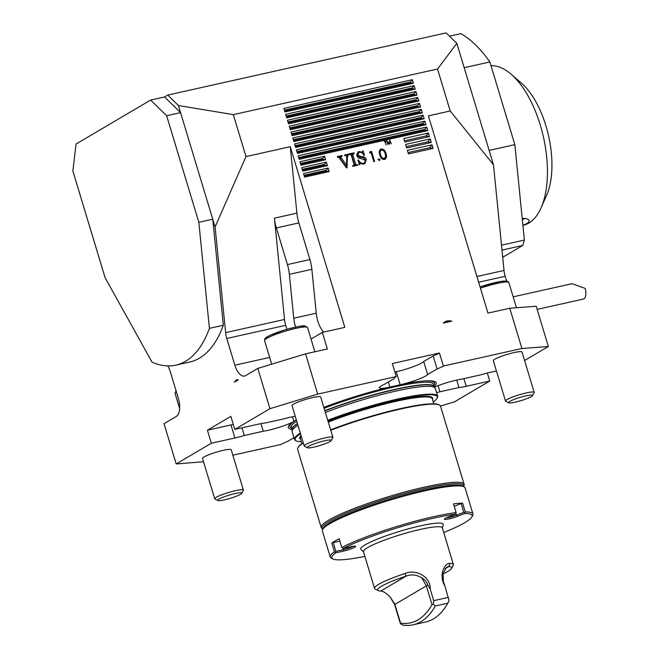 <?xml version="1.0" encoding="UTF-8"?>
<svg xmlns="http://www.w3.org/2000/svg" width="658" height="658" viewBox="0 0 658 658"><rect width="100%" height="100%" fill="white"/><g stroke="black" fill="none" stroke-linecap="round" stroke-linejoin="round"><path stroke-width="0.99" d="M209.409 328.358L223.325 325.249A142.301 67.873 77.4 0 1 189.734 362.04L175.809 365.149A142.301 67.873 77.4 0 1 152.039 362.171L105.058 277.594L72.882 171.014L76.04 144.044L150.624 100.065L166.655 115.734L198.831 222.314L209.409 328.358A142.301 67.873 77.4 0 1 175.809 365.149M293.953 437.66L287.439 441.502A19.97 2.681 -16.8 0 0 281.172 444.413L232.85 455.204M203.528 461.751L176.188 463.956L164.031 423.694L176.286 416.473A14.978 7.148 77.4 0 0 178.384 398.493L170.323 371.778A14.978 7.148 77.4 0 0 168.135 366.522L167.806 365.922M451.059 321.351A8.735 8.628 15.9 0 0 444.306 322.856M451.742 321.194C448.452 320.265 445.639 320.89 443.295 323.086L451.742 321.194M237.415 379.608A8.735 2.64 -104.3 0 0 236.913 380.727M234.388 382.216L236.543 379.65L238.295 379.913L234.388 382.216M524.574 360.518L548.353 346.503L536.196 306.241L509.761 308.24L487.965 313.109L428.407 115.849L450.204 110.98L437.537 69.024L233.327 114.632L178.425 105.519L167.741 95.073L446.14 32.9L456.825 43.338L437.537 69.024M295.245 416.292A19.97 2.681 -16.8 0 0 284.593 418.677L265.577 422.921A19.97 2.681 -16.8 0 0 258.347 424.147L234.791 429.411L230.859 416.382L207.418 430.2L211.35 443.229L176.188 463.956M234.791 429.411L269.953 408.676L257.796 368.414L305.551 353.848L327.347 348.979L322.346 332.397L344.825 327.38L290.277 146.701L245.993 156.588L233.327 114.632M290.277 146.701L296.906 213.159L274.419 218.176L284.519 319.475L225.628 332.627A14.978 7.148 -102.6 0 0 226.796 338.483L234.865 365.198A14.978 7.148 -102.6 0 0 244.521 376.047A14.978 7.148 -102.6 0 0 245.549 375.636L257.796 368.414M225.628 332.627L215.092 226.952L212.748 219.204L223.325 325.249M150.624 100.065L164.549 96.956L167.741 95.073M164.549 96.956L180.572 112.625L178.425 105.519M450.204 110.98L493.492 164.78L456.825 43.338M548.353 346.503L521.917 348.501L509.761 308.24M521.917 348.501L443.369 366.045L439.437 353.017L392.324 363.545L396.256 376.565L317.707 394.109L305.551 353.848M387.34 141.815L387.833 144.596L386.846 140.804L389.223 143.567L389.733 140.162L391.321 143.814L389.873 141.256L389.462 144.234L387.052 141.98M386.131 144.974L385.119 141.602L384.256 141.38L386.049 140.985L385.424 141.536L386.131 144.974M348.444 154.77L347.416 156.727L347.054 167.782L346.552 167.889L339.273 157.879L337.48 157.221L337.291 156.588L342.02 155.527L342.209 156.16L340.663 157.023L346.544 165.183L346.725 156.193L344.792 155.584L344.603 154.951L348.617 154.054L348.806 154.688L346.643 155.987M341.387 156.349L339.594 157.649L339.882 158.117L340.951 157.492M283.861 108.406L284.93 111.959L413.421 83.262L412.352 79.708L283.861 108.406L284.445 110.125L410.46 81.979L412.352 79.708M285.646 114.328L286.724 117.881L415.214 89.184L414.137 85.63L285.646 114.328L286.23 116.047L412.253 87.901L414.137 85.63M287.439 120.249L288.508 123.803L416.999 95.106L415.93 91.552L287.439 120.249L288.015 121.969L414.038 93.823L415.93 91.552M289.224 126.172L290.293 129.725L418.784 101.028L417.715 97.474L289.224 126.172L289.808 127.891L415.823 99.745L417.715 97.474M291.009 132.094L292.086 135.647L420.577 106.95L419.5 103.396L291.009 132.094L291.593 133.804L417.616 105.667L419.5 103.396M292.802 138.007L293.871 141.56L422.362 112.872L421.293 109.318L292.802 138.007L293.378 139.726L419.401 111.589L421.293 109.318M294.587 143.929L295.656 147.482L424.147 118.785L423.078 115.232L294.587 143.929L295.171 145.648L421.186 117.502L423.078 115.232M296.371 149.851L297.449 153.404L425.94 124.707L424.862 121.154L296.371 149.851L296.955 151.57L422.979 123.424L424.862 121.154M298.164 155.773L299.234 159.326L427.725 130.629L426.655 127.076L298.164 155.773L298.748 157.492L424.764 129.346L426.655 127.076M299.949 161.695L301.019 165.248L325.652 159.746L324.575 156.193L299.949 161.695L300.533 163.414L322.691 158.463L324.575 156.193M403.815 138.501L404.884 142.054L429.51 136.551L428.44 132.998L403.815 138.501L404.884 142.054M405.599 144.423L406.677 147.976L431.303 142.473L430.225 138.92L405.599 144.423L406.677 147.976M301.734 167.617L302.812 171.17L327.437 165.668L326.368 162.115L301.734 167.617L302.318 169.336L324.476 164.385L326.368 162.115M303.527 173.539L304.596 177.092L329.222 171.59L328.153 168.037L303.527 173.539L304.111 175.258L326.261 170.307L328.153 168.037M407.384 150.345L408.462 153.898L433.087 148.395L432.018 144.842L407.384 150.345L408.462 153.898M385.983 153.569C387.077 156.374 386.559 158.364 384.445 159.532C381.961 159.376 380.423 157.846 379.822 154.943C378.695 152.154 379.181 150.172 381.262 148.988C383.77 149.136 385.349 150.657 385.983 153.569L385.243 154.005M385.152 159.252L384.445 159.532M380.579 149.259L381.262 148.988L380.201 149.621L382.29 150.008M379.46 160.511L378.449 159.845L378.95 158.841L379.962 159.507L379.658 160.429M371.063 152.64L369.673 152.952L369.895 151.809L371.573 151.43L374.599 161.457L373.785 161.638L371.063 152.64M359.276 152.187L357.755 154.918L361.119 156.694C363.455 156.39 365.19 157.303 366.317 159.442L364.968 163.595L363.833 164.031L360.461 163.431L359.375 164.854L357.936 160.1L358.511 159.968C359.63 162.386 361.332 163.529 363.635 163.398L364.409 163.102L365.363 160.355L361.382 158.594L358.561 158.101L356.842 155.946L358.092 151.94L359.112 151.546L362.171 152.212L363.101 150.822L364.442 155.263L363.866 155.387C362.854 153.199 361.324 152.13 359.276 152.187L356.652 154.252M353.404 153.668L352.795 154.712L355.616 164.064L355.962 164.739L357.607 164.574L357.796 165.207L352.778 166.326L352.589 165.693L353.527 165.487L354.037 164.418L351.216 155.066L350.887 154.433L349.234 154.597L349.044 153.964L354.062 152.837L354.259 153.47L351.824 154.466M352.68 165.989L353.955 165.331L352.696 166.046M274.419 218.176A24.963 11.91 -102.6 0 0 276.368 227.931L287.431 264.574A24.963 11.91 77.4 0 1 289.38 274.328L293.756 318.217A19.97 9.525 -102.6 0 0 295.656 327.108M284.519 319.475A14.978 7.148 -102.6 0 0 285.687 325.332L286.896 329.321M311.045 339.059L322.346 332.397M296.906 213.159A24.963 11.91 -102.6 0 0 298.855 222.906L309.918 259.556A24.963 11.91 77.4 0 1 311.859 269.311L316.235 313.192A19.97 9.525 -102.6 0 0 323.58 332.125M493.492 164.78L504.028 270.454A14.978 7.148 -102.6 0 0 505.196 276.302L506.627 281.048M440.498 406.076L454.588 401.783L489.749 381.048L487.331 373.037M217.88 500.541L214.919 498.994A14.978 2.007 -16.8 0 1 214.705 498.772L202.524 458.42A14.978 2.007 -16.8 0 1 216.285 452.169A14.978 2.007 -16.8 0 1 231.205 449.759L243.386 490.111A14.978 2.007 -16.8 0 1 243.337 490.407L241.725 493.344A12.576 1.686 -16.8 0 1 240.886 494.092A12.576 1.686 -16.8 0 1 228.466 498.846A12.576 1.686 -16.8 0 1 217.88 500.541A12.576 1.686 -16.8 0 1 229.247 495.112A12.576 1.686 -16.8 0 1 241.725 493.344M291.996 429.427A77.266 10.355 -16.8 0 1 292.966 421.942L296.314 419.845M260.971 423.596L263.282 431.237A19.97 2.681 163.2 0 0 292.966 421.942M263.282 431.237L244.266 435.489A19.97 2.681 163.2 0 1 234.906 437.965L211.35 443.229M307.385 447.777L304.424 446.223A14.978 2.007 -16.8 0 1 304.218 446.001L292.029 405.657A14.978 2.007 -16.8 0 1 305.789 399.398A14.978 2.007 -16.8 0 1 320.709 396.996L332.899 437.34A14.978 2.007 -16.8 0 1 332.841 437.644L331.237 440.572A12.576 1.686 -16.8 0 1 330.324 441.37A12.576 1.686 -16.8 0 1 317.872 446.108A12.576 1.686 -16.8 0 1 307.385 447.777A12.576 1.686 -16.8 0 1 318.76 442.34A12.576 1.686 -16.8 0 1 331.237 440.572M317.707 394.109L269.953 408.676M323.843 407.36A77.266 10.355 -16.8 0 1 388.294 387.406L401.857 384.379A77.266 10.355 -16.8 0 1 424.607 380.949A77.266 10.355 -16.8 0 1 434.198 386.493L435.127 388.023A74.773 10.026 -16.8 0 1 435.283 388.352L437.644 396.174A74.773 10.026 163.2 0 0 397.975 398.97A74.773 10.026 163.2 0 0 327.742 420.281M396.256 376.565A19.97 2.681 163.2 0 0 394.265 378.514L384.807 384.099A19.97 2.681 163.2 0 0 379.304 387.809A19.97 2.681 163.2 0 0 388.294 387.406M508.683 402.819L505.731 401.265A14.978 2.007 -16.8 0 1 505.517 401.043L493.335 360.699A14.978 2.007 -16.8 0 1 507.096 354.44A14.978 2.007 -16.8 0 1 522.016 352.038L534.197 392.382A14.978 2.007 -16.8 0 1 534.148 392.686L532.536 395.614A12.576 1.686 -16.8 0 1 523.645 399.784A12.576 1.686 -16.8 0 1 510.715 402.926A12.576 1.686 -16.8 0 1 508.683 402.819A12.576 1.686 -16.8 0 1 520.059 397.383A12.576 1.686 -16.8 0 1 532.536 395.614M443.369 366.045A19.97 2.681 -16.8 0 1 437.101 368.957L427.634 374.534A19.97 2.681 -16.8 0 1 401.857 384.379M496.436 370.972L489.634 372.494A19.97 2.681 163.2 0 0 480.274 374.97L461.258 379.222A19.97 2.681 163.2 0 0 434.551 387.101M300.311 433.087A74.773 10.026 163.2 0 0 294.48 439.396A74.773 10.026 163.2 0 0 295.532 440.49L296.141 440.819A74.272 9.96 163.2 0 0 301.315 441.732M433.244 401.898A74.272 9.96 163.2 0 0 437.044 398.279L437.373 397.671A74.773 10.026 163.2 0 0 437.644 396.174M294.48 439.396L292.119 431.574A74.773 10.026 -16.8 0 1 292.062 431.212A74.773 10.026 -16.8 0 1 297.959 425.274M325.381 412.467A74.773 10.026 -16.8 0 1 395.614 391.148A74.773 10.026 -16.8 0 1 435.127 388.023M463.874 378.638L466.193 386.312L489.749 381.048M466.193 386.312A19.97 2.681 -16.8 0 1 458.963 387.537L439.947 391.781A19.97 2.681 -16.8 0 1 436.583 392.661M437.044 398.279A74.272 9.96 163.2 0 0 397.901 399.571A74.272 9.96 163.2 0 0 327.906 420.832M300.5 433.712A74.272 9.96 163.2 0 0 296.141 440.819M463.758 486.665A73.926 9.911 163.2 0 0 463.8 486.509L464.129 485.127A74.65 10.01 163.2 0 0 464.12 484.313L440.523 406.151A74.65 10.01 163.2 0 0 439.478 405.057L438.861 404.736A74.148 9.944 163.2 0 0 400.566 408.602A74.148 9.944 163.2 0 0 330.629 429.847M303.231 442.752A74.148 9.944 163.2 0 0 298.197 447.201L297.868 447.81A74.65 10.01 163.2 0 0 297.605 449.307L321.203 527.461A74.65 10.01 163.2 0 0 321.647 528.144L322.683 529.114A73.926 9.911 163.2 0 0 322.807 529.221M439.478 405.057A74.65 10.01 163.2 0 0 400.928 408.947A74.65 10.01 163.2 0 0 330.752 430.25M303.33 443.073A74.65 10.01 163.2 0 0 297.868 447.81M464.12 484.313A74.65 10.01 163.2 0 0 424.525 487.101A74.65 10.01 163.2 0 0 321.203 527.461M463.8 486.509A73.926 9.911 163.2 0 0 424.575 488.475A73.926 9.911 163.2 0 0 352.219 510.69A73.926 9.911 163.2 0 0 322.683 529.114M456.71 380.077L458.963 387.537M438.096 385.654L439.947 391.781M233.277 424.402A19.97 2.681 163.2 0 1 230.974 424.936L207.418 430.2M241.947 427.807L244.266 435.489M439.437 353.017A19.97 2.681 -16.8 0 1 433.17 355.929L437.101 368.957M427.634 374.534L423.703 361.505L433.17 355.929M423.703 361.505A19.97 2.681 -16.8 0 1 396.239 371.737L400.154 384.7M394.89 372.041L396.239 371.737M245.993 156.588L215.092 226.952M166.655 115.734L180.572 112.625L212.748 219.204L198.831 222.314M410.46 81.979L410.707 82.801L284.692 110.947L284.93 111.959M284.692 110.947L284.445 110.125M410.707 82.801L413.421 83.262M412.253 87.901L412.5 88.723L286.477 116.869L286.724 117.881M286.477 116.869L286.23 116.047M412.5 88.723L415.214 89.184M414.038 93.823L414.285 94.645L288.27 122.783L288.508 123.803M288.27 122.783L288.015 121.969M414.285 94.645L416.999 95.106M415.823 99.745L416.078 100.559L290.055 128.705L290.293 129.725M290.055 128.705L289.808 127.891M416.078 100.559L418.784 101.028M417.616 105.667L417.863 106.481L291.839 134.627L292.086 135.647M291.839 134.627L291.593 133.804M417.863 106.481L420.577 106.95M419.401 111.589L419.648 112.403L293.632 140.549L293.871 141.56M293.632 140.549L293.378 139.726M419.648 112.403L422.362 112.872M421.186 117.502L421.441 118.325L295.417 146.471L295.656 147.482M295.417 146.471L295.171 145.648M421.441 118.325L424.147 118.785M422.979 123.424L423.226 124.247L297.202 152.393L297.449 153.404M297.202 152.393L296.955 151.57M423.226 124.247L425.94 124.707M424.764 129.346L425.01 130.169L298.995 158.315L299.234 159.326M298.995 158.315L298.748 157.492M425.01 130.169L427.725 130.629M322.691 158.463L322.938 159.285L300.78 164.237L301.019 165.248M300.78 164.237L300.533 163.414M322.938 159.285L325.652 159.746M404.571 140.73L425.989 135.951L428.44 132.998M425.989 135.951L429.51 136.551M406.356 146.652L427.774 141.873L430.225 138.92M427.774 141.873L431.303 142.473M324.476 164.385L324.723 165.207L302.565 170.159L302.812 171.17M302.565 170.159L302.318 169.336M324.723 165.207L327.437 165.668M326.261 170.307L326.508 171.129L304.358 176.073L304.596 177.092M304.358 176.073L304.111 175.258M326.508 171.129L329.222 171.59M408.149 152.574L429.559 147.795L432.018 144.842M429.559 147.795L433.087 148.395M337.398 156.949L342.02 155.527M340.326 156.974L339.594 157.649M339.882 158.117L341.058 157.649M339.997 158.282L345.475 165.816L346.544 165.183M344.71 155.321L348.617 154.054M347.547 154.688L347.695 155.165M346.807 157.081L347.416 156.727M346.083 165.454L346.026 167.173M384.371 141.75L386.049 140.985M385.415 157.361L384.576 159.499M382.347 159.121L384.617 158.323L385.588 156.341L385.169 153.742C384.708 151.488 383.524 150.246 381.599 150.016L379.279 151.776M381.599 150.016C380.036 151.011 379.715 152.59 380.637 154.753C381.056 157.032 382.232 158.282 384.165 158.496L383.096 159.129M377.889 159.466L378.893 160.133L379.962 159.507M369.812 152.212L371.573 151.43M370.503 152.056L370.701 152.722M357.607 152.294L359.112 151.546M358.051 152.171L359.441 152.154M361.505 152.607L362.171 152.212M362.451 151.2L363.101 150.822M362.213 152.064L362.698 153.651M356.726 155.527L357.755 154.918M356.685 155.551L360.058 157.32C362.394 157.015 364.121 157.936 365.248 160.075M365.256 160.067L366.317 159.442M365.445 161.597L364.384 163.867M359.252 164.434L360.461 163.431M357.993 160.281L358.511 159.968M358.651 162.452L360.132 163.628M362.213 164.089L363.635 163.398M362.566 164.023L364.409 163.102M349.159 154.326L354.062 152.837M352.334 154.293L351.726 155.337L352.795 154.712M351.726 155.337L354.547 164.689L355.616 164.064M354.547 164.689L354.892 165.364L355.962 164.739M354.892 165.364L356.652 164.788M355.583 165.413L357.607 164.574M449.488 36.165L460.88 33.624A129.823 61.918 -102.6 0 1 489.881 61.967L464.178 67.708M501.503 245.171L524.36 240.071L514.844 144.653L489.149 150.394M514.844 144.653L489.881 61.967M502.712 257.27L522.756 245.45L501.996 250.089M522.756 245.45A129.823 61.918 -102.6 0 0 524.36 240.071M442.382 528.053L443.188 524.697A43.066 5.774 163.2 0 0 420.339 525.841A43.066 5.774 163.2 0 0 378.185 538.787A43.066 5.774 163.2 0 0 360.987 549.52L363.512 551.873M443.739 532.552A73.277 9.821 163.2 0 0 471.844 516.966A73.277 9.821 163.2 0 0 464.68 513.503L457.417 516.357A8.735 1.168 -16.8 0 1 448.485 519.03A8.735 1.168 -16.8 0 1 444.463 519.055A8.735 1.168 -16.8 0 1 448.164 517.056L455.426 514.202A73.277 9.821 163.2 0 0 343.279 548.418L351.076 546.675A8.735 1.168 -16.8 0 1 355.591 546.222A8.735 1.168 -16.8 0 1 352.367 548.369A8.735 1.168 -16.8 0 1 343.616 551.075L335.819 552.81A73.277 9.821 163.2 0 0 332.841 558.93A73.277 9.821 163.2 0 0 364.869 556.364M332.841 558.93L331.303 558.132A74.519 9.993 -16.8 0 1 330.258 557.03A74.519 9.993 -16.8 0 1 334.429 551.84L331.78 543.08A74.519 9.993 -16.8 0 1 339.133 538.746L341.782 547.505A74.519 9.993 -16.8 0 1 456.15 512.615L453.502 503.855A74.519 9.993 -16.8 0 1 462.623 503.164L465.272 511.924A74.519 9.993 -16.8 0 1 472.938 513.956A74.519 9.993 -16.8 0 1 472.674 515.444L471.844 516.966M472.938 513.956L465.074 487.899A74.519 9.993 163.2 0 0 464.03 486.805A74.519 9.993 163.2 0 0 390.844 499.874A74.519 9.993 163.2 0 0 322.659 529.484A74.519 9.993 163.2 0 0 322.395 530.981L330.258 557.03M322.659 529.484L323.489 527.971A73.277 9.821 -16.8 0 1 390.539 498.854A73.277 9.821 -16.8 0 1 462.492 485.999L464.03 486.805M331.78 543.08L333.228 542.579L335.876 551.346L343.797 549.57A7.493 1.003 163.2 0 0 353.461 546.23M333.228 542.579L339.849 541.098M446.239 517.887A7.493 1.003 163.2 0 0 456.397 515.222L463.775 512.327L461.126 503.559L462.623 503.164M454.234 506.273L461.126 503.559M465.272 511.924L464.68 513.503M341.782 547.505L343.279 548.418M455.426 514.202L456.15 512.615M335.819 552.81L334.429 551.84M335.876 551.346L335.284 552.169M464.729 512.681L463.775 512.327M400.368 623.578L400.574 623.175A112.345 53.586 -102.6 0 0 432.01 604.644L426.277 585.661L421.819 578.028C416.884 574.681 411.645 574.039 406.101 576.112A38.699 5.19 163.2 0 0 378.185 590.588A38.699 5.19 163.2 0 0 380.735 591.065C382.816 591.016 385.901 592.924 389.988 596.79L394.603 604.57L400.368 623.578L402.795 625.1A114.846 54.778 77.4 0 0 413.06 624.82A114.846 54.778 77.4 0 0 435.283 606.002L447.827 603.197L449.069 600.598L444.923 585.965C438.014 575.018 445.318 562.072 450.105 563.454L448.633 566.612L446.757 567.064L443.122 573.274L443.352 581.516L444.923 585.965M400.574 623.175L394.841 604.192L389.988 596.79M442.949 573.973A38.699 5.19 163.2 0 0 451.594 568.43A38.699 5.19 163.2 0 0 448.633 566.612L444.981 568.759M413.06 624.82L425.611 622.016A114.846 54.778 -102.6 0 0 447.827 603.197M432.01 604.644L433.4 604.102L435.283 606.002M378.185 590.588L375.118 588.976A41.191 5.519 -16.8 0 1 374.534 588.375A41.191 5.519 -16.8 0 1 404.834 573.562C415.757 568.693 430.801 576.54 430.258 589.239L427.832 584.987C426.779 581.878 424.78 579.558 421.819 578.028M404.834 573.562L406.101 576.112L380.735 591.065M450.105 563.454A41.191 5.519 -16.8 0 1 453.403 564.564A41.191 5.519 -16.8 0 1 453.255 565.386L451.594 568.43M433.4 604.102L433.704 600.655L448.369 597.374M433.704 600.655L430.258 589.239M374.534 588.375L363.455 551.659A41.191 5.519 -16.8 0 1 401.29 534.469A41.191 5.519 -16.8 0 1 442.324 527.848L453.403 564.564M214.705 498.772A14.978 2.007 -16.8 0 1 228.466 492.521A14.978 2.007 -16.8 0 1 243.386 490.111M304.218 446.001A14.978 2.007 -16.8 0 1 317.97 439.75A14.978 2.007 -16.8 0 1 332.899 437.34M505.517 401.043A14.978 2.007 -16.8 0 1 519.277 394.792A14.978 2.007 -16.8 0 1 534.197 392.382M513.174 296.84L572.073 283.688L585.118 288.36A8.735 4.17 -102.6 0 1 583.893 298.847A8.735 4.17 -102.6 0 1 583.292 299.086L537.15 309.392M522.329 219.714A22.471 3.01 163.2 0 0 524.878 218.431M522.189 218.324C526.277 218.341 528.571 219.081 529.09 220.562C529.468 222.182 527.395 223.72 522.871 225.176M522.279 219.172A20.036 2.69 163.2 0 0 523.752 218.341M522.888 225.349L523.299 225.258A81.51 38.88 -102.6 0 0 541.049 207.92A81.51 38.88 -102.6 0 0 511.2 74.28A81.51 38.88 -102.6 0 0 491.008 65.718M511.2 74.28L521.531 83.253A68.407 32.629 77.4 0 1 546.584 195.41L541.049 207.92M311.859 269.311L289.38 274.328M316.235 313.192L293.756 318.217M432.487 399.406A69.403 9.302 163.2 0 0 395.828 400.796A69.403 9.302 163.2 0 0 328.128 421.564M301.068 435.58A69.403 9.302 163.2 0 0 300.558 439.24M433.828 403.823L432.314 398.814A68.909 9.237 163.2 0 0 395.754 401.388A68.909 9.237 163.2 0 0 328.293 422.115M301.298 436.336A68.909 9.237 163.2 0 0 300.385 438.647L301.899 443.656M230.974 424.936L234.906 437.965M292.456 416.785L293.838 421.375M388.368 382.002L389.873 386.994M291.568 428.013A75.53 10.125 -16.8 0 1 296.322 419.87M423.826 380.998A75.53 10.125 -16.8 0 1 433.77 385.078M292.012 429.493L291.313 427.174A74.272 9.96 -16.8 0 1 296.717 421.161M324.123 408.281A74.272 9.96 -16.8 0 1 395.343 386.74A74.272 9.96 -16.8 0 1 433.515 384.239L434.214 386.559A74.272 9.96 -16.8 0 0 324.838 410.65M292.012 429.485A74.272 9.96 -16.8 0 1 297.432 423.53M292.062 431.212L292.012 429.435A74.305 9.96 -16.8 0 1 297.498 423.76M324.904 410.888A74.305 9.96 -16.8 0 1 434.19 386.509M476.91 276.508L504.028 270.454M478.637 282.233L505.196 276.302M269.648 357.426L234.865 365.198M285.687 325.332L226.796 338.483M298.855 222.906L276.368 227.931M309.918 259.556L287.431 264.574M379.905 155.189L380.637 154.753M360.058 157.32L361.119 156.694M343.435 548.385L343.616 551.075M455.92 513.627L457.417 516.357M394.603 604.57L427.832 584.987M176.311 391.757A20.974 2.813 -16.8 0 1 176.138 391.033M176.344 391.732A22.471 3.01 163.2 0 0 175.044 393.32L176.056 390.778M265.816 338.985A20.974 2.813 -16.8 0 1 284.824 329.946A20.974 2.813 -16.8 0 1 305.657 326.96M307.574 327.569A22.471 3.01 163.2 0 0 285.194 331.18A22.471 3.01 163.2 0 0 264.557 340.556L264.722 339.034C265.166 337.998 267.082 336.715 270.471 335.169L284.856 329.921C296.857 326.656 303.577 325.34 305.032 325.973L307.574 327.569L314.878 351.767M480.069 286.962A20.974 2.813 -16.8 0 1 506.964 282.002M516.464 307.73L508.881 282.611A22.471 3.01 163.2 0 0 480.439 288.179M340.877 156.522L339.808 157.155M179.65 408.552L175.044 393.32M271.688 364.178L264.557 340.556M508.881 282.611L508.231 281.657L506.331 281.015L500.779 281.427L480.06 286.946"/></g></svg>
